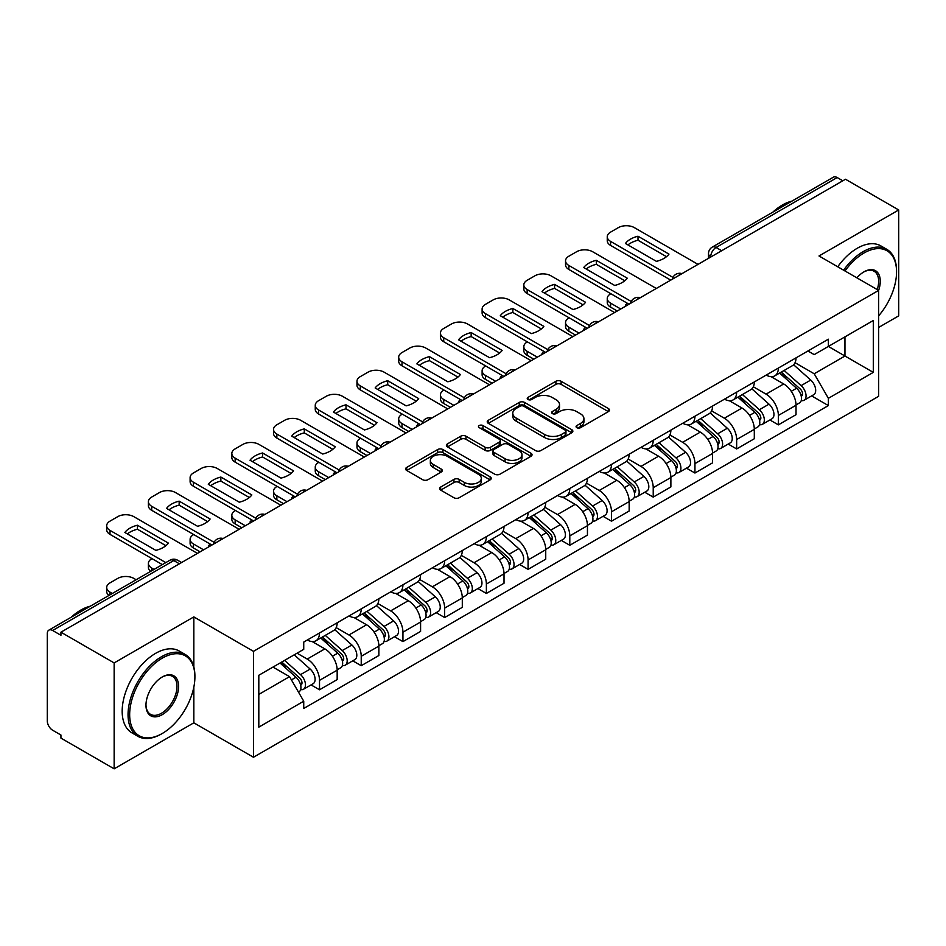 <?xml version="1.0" encoding="UTF-8"?>
<svg xmlns="http://www.w3.org/2000/svg" width="946" height="946" viewBox="0 0 946 946"><rect width="100%" height="100%" fill="white"/><g stroke="black" fill="none" stroke-linecap="round" stroke-linejoin="round"><path stroke-width="1.42" d="M576.824 427.687A2.602 1.502 0 0 0 580.501 427.687L608.384 411.593A3.713 2.14 0 0 0 609.472 410.067A3.713 2.14 0 0 0 608.384 408.554L561.144 381.285A3.713 2.14 0 0 0 555.893 381.285L528.01 397.379A2.602 1.502 0 0 0 527.241 398.443A2.602 1.502 0 0 0 528.01 399.508A2.602 1.502 0 0 0 531.676 399.508L535.294 397.415A11.872 6.859 0 0 1 552.086 397.415L556.023 399.697A11.872 6.859 0 0 1 559.5 404.545A11.872 6.859 0 0 1 556.023 409.393L552.417 411.475A2.602 1.502 0 0 0 551.66 412.539A2.602 1.502 0 0 0 552.417 413.591A2.602 1.502 0 0 0 556.094 413.591L559.701 411.51A11.872 6.859 0 0 1 576.492 411.51L580.43 413.78A11.872 6.859 0 0 1 583.919 418.629A11.872 6.859 0 0 1 580.43 423.489L576.824 425.57A2.602 1.502 0 0 0 576.067 426.622A2.602 1.502 0 0 0 576.824 427.687L576.824 425.57M440.67 487.048A3.713 2.14 0 0 0 439.583 488.574A3.713 2.14 0 0 0 440.67 490.087L453.926 497.738A3.713 2.14 0 0 0 459.177 497.738L490.146 479.859A3.713 2.14 0 0 0 491.234 478.345A3.713 2.14 0 0 0 490.146 476.819L442.905 449.551A3.713 2.14 0 0 0 437.655 449.551L406.685 467.43A3.713 2.14 0 0 0 405.598 468.944A3.713 2.14 0 0 0 406.685 470.458L422.685 479.705A3.713 2.14 0 0 0 427.935 479.705L441.191 472.054A3.713 2.14 0 0 0 442.279 470.54A3.713 2.14 0 0 0 441.191 469.015L433.256 464.439A9.933 5.735 0 0 1 430.347 460.383A9.933 5.735 0 0 1 436.473 455.085A9.933 5.735 0 0 1 447.292 456.327L478.404 474.289A9.933 5.735 0 0 1 481.313 478.345A9.933 5.735 0 0 1 475.176 483.631A9.933 5.735 0 0 1 464.356 482.389L459.177 479.397A3.713 2.14 0 0 0 453.926 479.397L440.67 487.048L440.67 490.087M253.469 651.345L193.835 616.91L114.147 662.921L60.934 632.2L845.488 179.243L898.7 209.965L819.011 255.976L878.645 290.398L253.469 651.345L253.469 757.249L878.645 396.303L878.645 290.398A23.071 13.315 -60 0 0 863.935 271.869L863.935 271.869A23.071 13.315 -60 0 0 856.863 277.828M535.554 450.603A3.713 2.14 0 0 0 540.805 450.603L571.774 432.724A3.713 2.14 0 0 0 572.862 431.21A3.713 2.14 0 0 0 571.774 429.697L524.533 402.417A3.713 2.14 0 0 0 519.283 402.417L488.313 420.296A3.713 2.14 0 0 0 487.225 421.821A3.713 2.14 0 0 0 488.313 423.335L535.554 450.603M480.296 428.254A2.602 1.502 0 0 1 482.933 428.621L482.933 425.534L530.954 453.264A3.713 2.14 0 0 1 532.042 454.778A3.713 2.14 0 0 1 530.954 456.291L499.985 474.171A3.713 2.14 0 0 1 494.734 474.171L447.493 446.89L447.493 443.863A3.713 2.14 0 0 0 446.406 445.377A3.713 2.14 0 0 0 447.493 446.89M447.493 443.863L460.749 436.212A3.713 2.14 0 0 1 466 436.212L485.156 447.281A3.713 2.14 0 0 0 490.406 447.281L499.204 442.196A3.713 2.14 0 0 0 500.292 440.682A3.713 2.14 0 0 0 499.204 439.169L479.255 427.651A2.602 1.502 0 0 1 478.487 426.587A2.602 1.502 0 0 1 480.095 425.203A2.602 1.502 0 0 1 482.933 425.534M114.147 662.921L114.147 768.826L60.934 738.105L60.934 735.018L52.645 730.229A7.568 4.363 -120 0 1 47.3 720.97L47.3 633.583A7.568 4.363 -120 0 1 48.861 630.131L169.996 560.198A7.568 4.363 60 0 1 173.78 560.564L52.645 630.497A7.568 4.363 -120 0 0 48.861 630.131M878.645 327.446L898.7 315.869L898.7 209.965M114.147 768.826L193.835 722.827L253.469 757.249M60.934 632.2L60.934 635.286L52.645 630.497M721.68 250.725L716.063 247.485A7.568 4.363 60 0 0 712.279 247.107L833.414 177.174A7.568 4.363 60 0 1 837.198 177.541L716.063 247.485A7.568 4.363 120 0 0 710.718 256.744L710.718 257.052M842.815 180.792L837.198 177.541M778.369 368.053A17.395 10.039 60 0 1 774.762 375.858L792.417 365.676A17.395 10.039 -120 0 0 796.024 357.86M753.323 386.784L766.071 394.139A17.395 10.039 60 0 1 778.369 415.448L796.024 405.255A17.395 10.039 -120 0 0 783.714 383.958L771.085 376.662M796.024 405.255L796.024 414.679L778.369 424.86L769.914 419.977M774.762 375.858A17.395 10.039 60 0 1 766.201 375.077M778.369 415.448L778.369 424.86M736.65 392.141A17.395 10.039 60 0 1 733.055 399.945L750.698 389.752A17.395 10.039 -120 0 0 754.305 381.948M728.195 444.064L736.65 448.948L754.305 438.755L754.305 429.342A17.395 10.039 -120 0 0 742.007 408.033L729.366 400.749M733.055 399.945A17.395 10.039 60 0 1 724.494 399.165M711.605 410.871L724.352 418.227A17.395 10.039 60 0 1 736.65 439.535L736.65 448.948M694.943 416.216A17.395 10.039 60 0 1 691.337 424.033L708.992 413.84A17.395 10.039 -120 0 0 712.586 406.035M686.477 468.152L694.943 473.035L712.586 462.842L712.586 453.43A17.395 10.039 -120 0 0 700.288 432.121L687.659 424.825M691.337 424.033A17.395 10.039 60 0 1 682.776 423.24M669.898 434.947L682.645 442.314A17.395 10.039 60 0 1 694.943 463.611L694.943 473.035M653.225 440.304A17.395 10.039 60 0 1 649.63 448.108L667.273 437.927A17.395 10.039 -120 0 0 670.88 430.111M644.77 492.227L653.225 497.111L670.88 486.93L670.88 477.505A17.395 10.039 -120 0 0 658.57 456.209L645.941 448.912M649.63 448.108A17.395 10.039 60 0 1 641.057 447.328M628.179 459.035L640.927 466.39A17.395 10.039 60 0 1 653.225 487.698L653.225 497.111M611.518 464.391A17.395 10.039 60 0 1 607.911 472.196L625.554 462.003A17.395 10.039 -120 0 0 629.161 454.198M603.051 516.315L611.518 521.199L629.161 511.006L629.161 501.593A17.395 10.039 -120 0 0 616.863 480.284L604.234 473M607.911 472.196A17.395 10.039 60 0 1 599.35 471.415M586.461 483.122L599.208 490.477A17.395 10.039 60 0 1 611.518 511.786L611.518 521.199M569.799 488.467A17.395 10.039 60 0 1 566.193 496.283L583.848 486.09A17.395 10.039 -120 0 0 587.442 478.286M561.333 540.403L569.799 545.286L587.442 535.093L587.442 525.68A17.395 10.039 -120 0 0 575.144 504.372L562.515 497.076M566.193 496.283A17.395 10.039 60 0 1 557.632 495.491M544.754 507.198L557.501 514.565A17.395 10.039 60 0 1 569.799 535.862L569.799 545.286M528.081 512.555A17.395 10.039 60 0 1 524.486 520.359L542.129 510.178A17.395 10.039 -120 0 0 545.736 502.361M519.626 564.478L528.081 569.362L545.736 559.181L545.736 549.756A17.395 10.039 -120 0 0 533.438 528.459L520.797 521.163M524.486 520.359A17.395 10.039 60 0 1 515.913 519.579M503.036 531.285L515.783 538.641A17.395 10.039 60 0 1 528.081 559.949L528.081 569.362M486.374 536.642A17.395 10.039 60 0 1 482.767 544.447L500.41 534.254A17.395 10.039 -120 0 0 504.017 526.449M477.907 588.566L486.374 593.449L504.017 583.256L504.017 573.844A17.395 10.039 -120 0 0 491.719 552.535L479.09 545.251M482.767 544.447A17.395 10.039 60 0 1 474.206 543.666M461.329 555.373L474.064 562.728A17.395 10.039 60 0 1 486.374 584.037L486.374 593.449M444.655 560.718A17.395 10.039 60 0 1 441.049 568.534L458.704 558.341A17.395 10.039 -120 0 0 462.298 550.537M436.189 612.653L444.655 617.537L462.298 607.344L462.298 597.931A17.395 10.039 -120 0 0 450 576.622L437.371 569.326M441.049 568.534A17.395 10.039 60 0 1 432.488 567.742M419.61 579.449L432.357 586.816A17.395 10.039 60 0 1 444.655 608.112L444.655 617.537M402.937 584.805A17.395 10.039 60 0 1 399.342 592.61L416.985 582.429A17.395 10.039 -120 0 0 420.592 574.612M394.482 636.729L402.937 641.613L420.592 631.431L420.592 622.007A17.395 10.039 -120 0 0 408.294 600.71L395.653 593.414M399.342 592.61A17.395 10.039 60 0 1 390.781 591.829M377.892 603.536L390.639 610.891A17.395 10.039 60 0 1 402.937 632.2L402.937 641.613M361.23 608.893A17.395 10.039 60 0 1 357.623 616.697L375.278 606.504A17.395 10.039 -120 0 0 378.873 598.7M352.763 660.816L361.23 665.7L378.873 655.507L378.873 646.094A17.395 10.039 -120 0 0 366.575 624.786L353.946 617.502M357.623 616.697A17.395 10.039 60 0 1 349.062 615.917M336.185 627.624L348.932 634.979A17.395 10.039 60 0 1 361.23 656.288L361.23 665.7M319.512 632.969A17.395 10.039 60 0 1 315.905 640.785L333.56 630.592A17.395 10.039 -120 0 0 337.166 622.787M311.057 684.904L319.512 689.788L337.166 679.595L337.166 670.182A17.395 10.039 -120 0 0 324.856 648.873L312.227 641.577M315.905 640.785A17.395 10.039 60 0 1 307.344 639.993M297.056 653.201L307.214 659.066A17.395 10.039 60 0 1 319.512 680.363L319.512 689.788M807.919 350.99L814.199 354.62L873.3 320.505L844.955 336.871L844.955 356.015L814.199 373.765L795.042 362.696M258.814 694.411L289.559 676.662L303.737 701.211L258.814 727.143L258.814 675.267L303.737 649.334L303.737 642.086L828.377 339.188L828.377 346.437L873.3 372.381L828.377 398.313L814.199 373.765M873.3 320.505L873.3 372.381M303.737 701.211L303.737 708.471L828.377 405.574L828.377 398.313M193.835 616.91L193.835 666.977M193.835 687.151L193.835 722.827M289.559 676.662L272.98 667.096M811.621 395.901L828.377 405.574M577.864 428.053L580.43 426.575A11.872 6.859 0 0 0 583.919 421.727L583.919 418.629M559.5 404.545L559.5 407.631A11.872 6.859 0 0 1 556.023 412.48L553.457 413.958M608.337 411.616L561.144 384.372A3.713 2.14 0 0 0 555.893 384.372L529.051 399.874M571.727 432.76L524.533 405.503A3.713 2.14 0 0 0 519.283 405.503L488.361 423.359M565.211 432.275A2.602 1.502 0 0 0 565.968 431.21A2.602 1.502 0 0 0 565.211 430.146L523.741 406.212A2.602 1.502 0 0 0 520.064 406.212L516.256 408.4A11.872 6.859 0 0 0 512.779 413.26A11.872 6.859 0 0 0 516.256 418.108L544.612 434.474A11.872 6.859 0 0 0 561.404 434.474L565.211 432.275L565.211 435.361A2.602 1.502 0 0 0 565.968 434.297L565.968 431.21M512.779 413.26L512.779 416.346A11.872 6.859 0 0 0 516.256 421.195L516.256 418.108M565.211 435.361L561.404 437.56A11.872 6.859 0 0 1 544.612 437.56L516.256 421.195M447.541 446.926L460.749 439.299L460.749 436.212M500.292 440.682L500.292 443.769A3.713 2.14 0 0 1 499.204 445.282L490.406 450.367A3.713 2.14 0 0 1 485.156 450.367L466 439.299A3.713 2.14 0 0 0 460.749 439.299M482.933 428.621L530.907 456.315M505.046 458.751A9.933 5.735 0 0 0 515.866 459.993A9.933 5.735 0 0 0 521.991 454.695A9.933 5.735 0 0 0 519.082 450.651L508.12 444.324A3.713 2.14 0 0 0 502.87 444.324L494.084 449.397A3.713 2.14 0 0 0 492.996 450.911A3.713 2.14 0 0 0 494.084 452.425L505.046 458.751L505.046 461.837A9.933 5.735 0 0 0 515.866 463.079A9.933 5.735 0 0 0 521.991 457.793L521.991 454.695M492.996 450.911L492.996 453.997A3.713 2.14 0 0 0 494.084 455.511L494.084 452.425M505.046 461.837L494.084 455.511M481.313 478.345L481.313 481.431A9.933 5.735 0 0 1 475.176 486.729A9.933 5.735 0 0 1 464.356 485.475L459.177 482.484A3.713 2.14 0 0 0 453.926 482.484L440.718 490.111M430.347 460.383L430.347 463.469A9.933 5.735 0 0 0 433.256 467.525L433.256 464.439M441.143 472.078L433.256 467.525M490.099 479.882L442.905 452.637A3.713 2.14 0 0 0 437.655 452.637L406.733 470.493M779.575 373.091L796.579 388.25A9.448 5.463 60 0 1 799.547 402.878L796.012 404.912M626.358 305.759L625.436 305.239A23.638 13.646 -0 0 1 627.281 303.205M780.024 373.493L788.03 378.104M610.844 293.721L610.572 293.875A11.34 6.551 -0 0 0 607.249 298.51A11.34 6.551 -0 0 0 610.572 303.134L620.742 308.999M781.29 372.097L800.21 388.972A4.541 2.625 60 0 1 801.629 395.996A4.541 2.625 60 0 1 801.215 396.149M784.128 370.465L801.12 385.625A9.448 5.463 60 0 1 804.088 400.253A9.448 5.463 60 0 1 801.238 400.548M793.599 364.766L810.746 380.067A9.448 5.463 60 0 1 813.714 394.695L804.088 400.253M617.265 311.009L610.572 307.154A11.34 6.551 180 0 1 607.249 302.519L607.249 298.51M666.492 256.685L638.006 240.237A23.638 13.646 180 0 0 627.931 244.919M670.738 280.134L610.572 245.392A11.34 6.551 180 0 1 607.249 240.769L607.249 236.748A11.34 6.551 -0 0 0 610.572 241.384L610.572 245.392M638.006 236.228A23.638 13.646 180 0 0 625.436 243.477L656.418 261.356A23.638 13.646 180 0 0 668.976 254.107L638.006 236.228L638.006 240.237M698.018 264.383L634.376 227.643A11.34 6.551 -0 0 0 618.329 227.643L610.572 232.125A11.34 6.551 -0 0 0 607.249 236.748M672.961 277.403L610.572 241.384M737.856 397.166L754.861 412.338A9.448 5.463 60 0 1 757.829 426.953L754.305 428.987M584.64 329.847L583.729 329.314A23.638 13.646 -0 0 1 585.574 327.292M738.318 397.568L746.311 402.192M569.125 317.797L568.865 317.962A11.34 6.551 -0 0 0 565.542 322.586A11.34 6.551 -0 0 0 568.865 327.221L579.023 333.087M739.583 396.185L758.491 413.059A4.541 2.625 60 0 1 759.91 420.071A4.541 2.625 60 0 1 759.496 420.237M742.409 394.541L759.402 409.713A9.448 5.463 60 0 1 762.37 424.328A9.448 5.463 60 0 1 759.52 424.636M751.881 388.853L769.027 404.155A9.448 5.463 60 0 1 771.995 418.771L762.37 424.328M575.546 335.097L568.865 331.23A11.34 6.551 180 0 1 565.542 326.607L565.542 322.586M696.15 421.254L713.142 436.425A9.448 5.463 60 0 1 716.11 451.041L712.586 453.075M542.921 353.922L542.011 353.402A23.638 13.646 -0 0 1 543.855 351.38M696.599 421.656L704.604 426.279M527.419 341.884L527.147 342.038A11.34 6.551 -0 0 0 523.824 346.674A11.34 6.551 -0 0 0 527.147 351.309L537.304 357.174M697.864 420.261L716.772 437.135A4.541 2.625 60 0 1 718.203 444.159A4.541 2.625 60 0 1 717.789 444.324M700.69 418.629L717.695 433.8A9.448 5.463 60 0 1 720.663 448.416A9.448 5.463 60 0 1 717.801 448.723M710.174 412.941L727.32 428.242A9.448 5.463 60 0 1 730.288 442.858L720.663 448.416M533.828 359.173L527.147 355.318A11.34 6.551 180 0 1 523.824 350.682L523.824 346.674M624.774 280.773L596.299 264.324A23.638 13.646 180 0 0 586.213 268.995M629.031 304.222L568.865 269.48A11.34 6.551 180 0 1 565.542 264.845L565.542 260.836A11.34 6.551 -0 0 0 568.865 265.471L568.865 269.48M596.299 260.304A23.638 13.646 180 0 0 583.729 267.564L614.699 285.444A23.638 13.646 180 0 0 627.269 278.195L596.299 260.304L596.299 264.324M656.299 288.471L592.657 251.731A11.34 6.551 -0 0 0 576.622 251.731L568.865 256.2A11.34 6.551 -0 0 0 565.542 260.836M631.242 301.478L568.865 265.471M583.067 304.849L554.581 288.4A23.638 13.646 180 0 0 544.494 293.083M587.312 328.297L527.147 293.567A11.34 6.551 180 0 1 523.824 288.932L523.824 284.923A11.34 6.551 -0 0 0 527.147 289.547L527.147 293.567M554.581 284.391A23.638 13.646 180 0 0 542.011 291.652L572.98 309.531A23.638 13.646 180 0 0 585.55 302.271L554.581 284.391L554.581 288.4M614.593 312.558L550.95 275.806A11.34 6.551 -0 0 0 534.904 275.806L527.147 280.288A11.34 6.551 -0 0 0 523.824 284.923M589.535 325.566L527.147 289.547M878.645 315.846A46.141 26.642 120 0 0 896.56 271.869A46.141 26.642 120 0 0 863.935 253.043A46.141 26.642 120 0 0 845.003 270.97M843.619 270.178A47.265 27.292 -60 0 1 863.13 251.648A47.265 27.292 -60 0 1 886.769 249.306A47.265 27.292 -60 0 1 896.56 270.946A47.265 27.292 -60 0 1 896.56 271.419M877.226 289.582A21.935 12.665 120 0 0 874.104 271.254A21.935 12.665 120 0 0 863.532 272.117M772.823 212.152A47.265 27.292 -60 0 1 782.377 205.022A47.265 27.292 -60 0 1 791.932 201.12M837.742 266.784A47.265 27.292 -60 0 1 857.253 248.254A47.265 27.292 -60 0 1 880.892 245.913L886.769 249.306M162.286 733.481A46.141 26.642 120 0 0 162.286 733.469A46.141 26.642 120 0 0 194.9 676.969A46.141 26.642 120 0 0 162.286 658.132A46.141 26.642 120 0 0 129.661 714.644A46.141 26.642 120 0 0 162.286 733.481L161.482 733.942A47.265 27.292 -60 0 1 137.844 736.284A47.265 27.292 -60 0 1 130.595 698.396A47.265 27.292 -60 0 1 161.482 656.749A47.265 27.292 -60 0 1 185.109 654.407A47.265 27.292 -60 0 1 194.9 676.047A47.265 27.292 -60 0 1 194.9 676.508M162.286 676.969L162.286 676.969A23.071 13.315 -60 0 1 178.593 686.394A23.071 13.315 -60 0 1 162.286 714.644A23.071 13.315 -60 0 1 145.968 705.219A23.071 13.315 -60 0 1 162.286 676.969L162.286 676.969M145.98 704.746A21.935 12.665 120 0 0 150.509 714.336A21.935 12.665 120 0 0 161.482 713.249A21.935 12.665 120 0 0 175.814 693.926A21.935 12.665 120 0 0 172.444 676.343A21.935 12.665 120 0 0 161.872 677.206M71.175 617.253A47.265 27.292 -60 0 1 80.729 610.123A47.265 27.292 -60 0 1 90.284 606.22M137.844 736.284L131.967 732.878A47.265 27.292 -60 0 1 124.718 695.003A47.265 27.292 -60 0 1 155.593 653.355A47.265 27.292 -60 0 1 179.232 651.014L185.109 654.407M161.482 733.942L162.286 733.469M654.431 445.341L671.435 460.501A9.448 5.463 60 0 1 674.403 475.129L670.868 477.162M501.214 378.01L500.292 377.489A23.638 13.646 -0 0 1 502.137 375.456M654.88 445.743L662.886 450.355M485.7 365.972L485.44 366.126A11.34 6.551 -0 0 0 482.117 370.761A11.34 6.551 -0 0 0 485.44 375.385L495.598 381.25M656.146 444.348L675.066 461.222A4.541 2.625 60 0 1 676.485 468.246A4.541 2.625 60 0 1 676.071 468.4M658.984 442.716L675.976 457.876A9.448 5.463 60 0 1 678.944 472.503A9.448 5.463 60 0 1 676.094 472.799M668.455 437.017L685.602 452.318A9.448 5.463 60 0 1 688.57 466.946L678.944 472.503M492.121 383.26L485.44 379.405A11.34 6.551 180 0 1 482.117 374.77L482.117 370.761M612.724 469.417L629.717 484.589A9.448 5.463 60 0 1 632.685 499.204L629.161 501.238M459.496 402.097L458.585 401.565A23.638 13.646 -0 0 1 460.43 399.543M613.174 469.819L621.167 474.443M443.993 390.048L443.721 390.213A11.34 6.551 -0 0 0 440.398 394.837A11.34 6.551 -0 0 0 443.721 399.472L453.879 405.337M614.439 468.424L633.347 485.31A4.541 2.625 60 0 1 634.778 492.322A4.541 2.625 60 0 1 634.364 492.488M617.265 466.792L634.258 481.963A9.448 5.463 60 0 1 637.226 496.579A9.448 5.463 60 0 1 634.376 496.887M626.749 461.104L643.895 476.406A9.448 5.463 60 0 1 646.863 491.021L637.226 496.579M450.402 407.348L443.721 403.481A11.34 6.551 180 0 1 440.398 398.857L440.398 394.837M571.006 493.505L587.998 508.676A9.448 5.463 60 0 1 590.966 523.292L587.442 525.326M417.777 426.173L416.867 425.653A23.638 13.646 -0 0 1 418.711 423.631M571.455 493.907L579.46 498.518M402.275 414.135L402.003 414.289A11.34 6.551 -0 0 0 398.68 418.924A11.34 6.551 -0 0 0 402.003 423.56L412.16 429.425M572.72 492.511L591.628 509.386A4.541 2.625 60 0 1 593.059 516.41A4.541 2.625 60 0 1 592.645 516.575M575.546 490.879L592.551 506.051A9.448 5.463 60 0 1 595.519 520.667A9.448 5.463 60 0 1 592.657 520.974M585.03 485.192L602.176 500.493A9.448 5.463 60 0 1 605.144 515.109L595.519 520.667M408.684 431.423L402.003 427.568A11.34 6.551 180 0 1 398.68 422.933L398.68 418.924M541.349 328.936L512.862 312.487A23.638 13.646 180 0 0 502.787 317.17M545.594 352.385L485.44 317.643A11.34 6.551 180 0 1 482.117 313.02L482.117 308.999A11.34 6.551 -0 0 0 485.44 313.634L485.44 317.643M512.862 308.479A23.638 13.646 180 0 0 500.292 315.728L531.274 333.607A23.638 13.646 180 0 0 543.844 326.358L512.862 308.479L512.862 312.487M572.874 336.634L509.232 299.894A11.34 6.551 -0 0 0 493.185 299.894L485.44 304.375A11.34 6.551 -0 0 0 482.117 308.999M547.817 349.653L485.44 313.634M499.642 353.024L471.155 336.575A23.638 13.646 180 0 0 461.069 341.246M503.887 376.461L443.721 341.731A11.34 6.551 180 0 1 440.398 337.095L440.398 333.087A11.34 6.551 -0 0 0 443.721 337.722L443.721 341.731M471.155 332.554A23.638 13.646 180 0 0 458.585 339.815L489.555 357.694A23.638 13.646 180 0 0 502.125 350.446L471.155 332.554L471.155 336.575M531.155 360.722L467.513 323.981A11.34 6.551 -0 0 0 451.479 323.981L443.721 328.451A11.34 6.551 -0 0 0 440.398 333.087M506.098 373.729L443.721 337.722M457.923 377.099L429.437 360.651A23.638 13.646 180 0 0 419.362 365.333M462.168 400.548L402.003 365.818A11.34 6.551 180 0 1 398.68 361.183L398.68 357.174A11.34 6.551 -0 0 0 402.003 361.798L402.003 365.818M429.437 356.642A23.638 13.646 180 0 0 416.867 363.903L447.836 381.782A23.638 13.646 180 0 0 460.406 374.521L429.437 356.642L429.437 360.651M489.449 384.797L425.806 348.057A11.34 6.551 -0 0 0 409.76 348.057L402.003 352.539A11.34 6.551 -0 0 0 398.68 357.174M464.391 397.817L402.003 361.798M529.287 517.592L546.291 532.752A9.448 5.463 60 0 1 549.259 547.367L545.724 549.413M376.07 450.261L375.16 449.74A23.638 13.646 -0 0 1 376.993 447.706M529.736 517.994L537.742 522.606M360.556 438.223L360.296 438.376A11.34 6.551 -0 0 0 356.973 443.012A11.34 6.551 -0 0 0 360.296 447.635L370.454 453.501M531.002 516.599L549.922 533.473A4.541 2.625 60 0 1 551.341 540.497A4.541 2.625 60 0 1 550.927 540.651M533.84 514.967L550.832 530.127A9.448 5.463 60 0 1 553.8 544.754A9.448 5.463 60 0 1 550.95 545.05M543.311 509.267L560.458 524.569A9.448 5.463 60 0 1 563.426 539.196L553.8 544.754M366.977 455.511L360.296 451.656A11.34 6.551 180 0 1 356.973 447.02L356.973 443.012M416.205 401.187L387.718 384.738A23.638 13.646 180 0 0 377.643 389.421M420.462 424.636L360.296 389.894A11.34 6.551 180 0 1 356.973 385.27L356.973 381.25A11.34 6.551 -0 0 0 360.296 385.885L360.296 389.894M387.718 380.73A23.638 13.646 180 0 0 375.16 387.978L406.13 405.858A23.638 13.646 180 0 0 418.7 398.609L387.718 380.73L387.718 384.738M447.73 408.885L384.088 372.145A11.34 6.551 -0 0 0 368.041 372.145L360.296 376.626A11.34 6.551 -0 0 0 356.973 381.25M422.673 421.904L360.296 385.885M487.58 541.668L504.573 556.839A9.448 5.463 60 0 1 507.541 571.455L504.017 573.489M334.352 474.348L333.441 473.816A23.638 13.646 -0 0 1 335.286 471.794M488.03 542.07L496.023 546.693M318.849 462.298L318.577 462.464A11.34 6.551 -0 0 0 315.255 467.088A11.34 6.551 -0 0 0 318.577 471.723L328.735 477.588M489.295 540.674L508.203 557.561A4.541 2.625 60 0 1 509.634 564.573A4.541 2.625 60 0 1 509.22 564.738M492.121 539.043L509.125 554.214A9.448 5.463 60 0 1 512.093 568.83A9.448 5.463 60 0 1 509.232 569.137M501.605 533.355L518.751 548.656A9.448 5.463 60 0 1 521.719 563.272L512.093 568.83M325.258 479.598L318.577 475.732A11.34 6.551 180 0 1 315.255 471.108L315.255 467.088M374.498 425.274L346.011 408.826A23.638 13.646 180 0 0 335.925 413.497M378.743 448.711L318.577 413.981A11.34 6.551 180 0 1 315.255 409.346L315.255 405.337A11.34 6.551 -0 0 0 318.577 409.973L318.577 413.981M346.011 404.805A23.638 13.646 180 0 0 333.441 412.066L364.411 429.945A23.638 13.646 180 0 0 376.981 422.696L346.011 404.805L346.011 408.826M406.011 432.972L342.381 396.232A11.34 6.551 -0 0 0 326.335 396.232L318.577 400.702A11.34 6.551 -0 0 0 315.255 405.337M380.954 445.98L318.577 409.973M445.862 565.755L462.854 580.927A9.448 5.463 60 0 1 465.822 595.542L462.298 597.576M292.633 498.424L291.723 497.903A23.638 13.646 -0 0 1 293.567 495.881M446.311 566.157L454.317 570.769M277.131 486.386L276.859 486.54A11.34 6.551 -0 0 0 273.536 491.175A11.34 6.551 -0 0 0 276.859 495.81L287.028 501.676M447.576 564.762L466.496 581.636A4.541 2.625 60 0 1 467.915 588.66A4.541 2.625 60 0 1 467.501 588.826M450.402 563.13L467.407 578.302A9.448 5.463 60 0 1 470.375 592.917A9.448 5.463 60 0 1 467.513 593.225M459.886 557.442L477.032 572.744A9.448 5.463 60 0 1 480 587.36L470.375 592.917M283.552 503.674L276.859 499.819A11.34 6.551 180 0 1 273.536 495.184L273.536 491.175M332.779 449.35L304.293 432.901A23.638 13.646 180 0 0 294.218 437.584M337.024 472.799L276.859 438.069A11.34 6.551 180 0 1 273.536 433.434L273.536 429.425A11.34 6.551 -0 0 0 276.859 434.048L276.859 438.069M304.293 428.893A23.638 13.646 180 0 0 291.723 436.153L322.704 454.033A23.638 13.646 180 0 0 335.262 446.772L304.293 428.893L304.293 432.901M364.305 457.048L300.662 420.308A11.34 6.551 -0 0 0 284.616 420.308L276.859 424.789A11.34 6.551 -0 0 0 273.536 429.425M339.247 470.067L276.859 434.048M404.143 589.843L421.147 605.002A9.448 5.463 60 0 1 424.115 619.618L420.592 621.664M250.927 522.511L250.016 521.991A23.638 13.646 -0 0 1 251.849 519.957M404.592 590.245L412.598 594.857M235.412 510.473L235.152 510.627A11.34 6.551 -0 0 0 231.829 515.263A11.34 6.551 -0 0 0 235.152 519.886L245.31 525.751M405.858 588.85L424.778 605.724A4.541 2.625 60 0 1 426.197 612.736A4.541 2.625 60 0 1 425.783 612.902M408.696 587.218L425.688 602.377A9.448 5.463 60 0 1 428.656 617.005A9.448 5.463 60 0 1 425.806 617.3M418.167 581.518L435.314 596.82A9.448 5.463 60 0 1 438.282 611.447L428.656 617.005M241.833 527.762L235.152 523.907A11.34 6.551 180 0 1 231.829 519.271L231.829 515.263M291.061 473.438L262.574 456.989A23.638 13.646 180 0 0 252.499 461.672M295.318 496.887L235.152 462.145A11.34 6.551 180 0 1 231.829 457.521L231.829 453.501A11.34 6.551 -0 0 0 235.152 458.136L235.152 462.145M262.574 452.98A23.638 13.646 180 0 0 250.016 460.229L280.986 478.108A23.638 13.646 180 0 0 293.556 470.86L262.574 452.98L262.574 456.989M322.586 481.136L258.944 444.395A11.34 6.551 -0 0 0 242.897 444.395L235.152 448.877A11.34 6.551 -0 0 0 231.829 453.501M297.529 494.155L235.152 458.136M362.436 613.919L379.429 629.09A9.448 5.463 60 0 1 382.397 643.706L378.873 645.74M209.208 546.599L208.297 546.067A23.638 13.646 -0 0 1 210.142 544.045M362.886 614.321L370.879 618.944M193.705 534.549L193.433 534.715A11.34 6.551 -0 0 0 190.111 539.338A11.34 6.551 -0 0 0 193.433 543.974L203.591 549.839M364.151 612.925L383.059 629.811A4.541 2.625 60 0 1 384.49 636.824A4.541 2.625 60 0 1 384.076 636.989M366.977 611.293L383.981 626.465A9.448 5.463 60 0 1 386.949 641.081A9.448 5.463 60 0 1 384.088 641.388M376.461 605.606L393.607 620.907A9.448 5.463 60 0 1 396.575 635.523L386.949 641.081M200.114 551.849L193.433 547.982A11.34 6.551 180 0 1 190.111 543.359L190.111 539.338M249.354 497.525L220.867 481.076A23.638 13.646 180 0 0 210.781 485.747M253.599 520.962L193.433 486.232A11.34 6.551 180 0 1 190.111 481.597L190.111 477.588A11.34 6.551 -0 0 0 193.433 482.224L193.433 486.232M220.867 477.056A23.638 13.646 180 0 0 208.297 484.317L239.267 502.196A23.638 13.646 180 0 0 251.837 494.947L220.867 477.056L220.867 481.076M280.867 505.223L217.237 468.483A11.34 6.551 -0 0 0 201.191 468.483L193.433 472.953A11.34 6.551 -0 0 0 190.111 477.588M255.81 518.231L193.433 482.224M320.718 638.006L337.722 653.178A9.448 5.463 60 0 1 340.69 667.793L337.154 669.827M321.167 638.408L329.173 643.02M151.987 558.637L151.715 558.79A11.34 6.551 -0 0 0 148.392 563.426A11.34 6.551 -0 0 0 151.715 568.049L154.044 569.397M322.432 637.013L341.352 653.887A4.541 2.625 60 0 1 342.771 660.911A4.541 2.625 60 0 1 342.357 661.077M325.27 635.381L342.263 650.552A9.448 5.463 60 0 1 345.231 665.168A9.448 5.463 60 0 1 342.381 665.476M334.742 629.693L351.888 644.995A9.448 5.463 60 0 1 354.856 659.61L345.231 665.168M150.651 571.36A11.34 6.551 180 0 1 148.392 567.434L148.392 563.426M207.635 521.601L179.149 505.152A23.638 13.646 180 0 0 169.074 509.835M211.88 545.05L151.715 510.32A11.34 6.551 180 0 1 148.392 505.684L148.392 501.676A11.34 6.551 -0 0 0 151.715 506.299L151.715 510.32M179.149 501.144A23.638 13.646 180 0 0 166.579 508.404L197.56 526.283A23.638 13.646 180 0 0 210.118 519.023L179.149 501.144L179.149 505.152M239.161 529.299L175.518 492.559A11.34 6.551 -0 0 0 159.472 492.559L151.715 497.04A11.34 6.551 -0 0 0 148.392 501.676M214.103 542.318L151.715 506.299M280.04 663.016L296.003 677.253A9.448 5.463 60 0 1 298.971 691.869L298.498 692.141M280.205 662.921L287.454 667.107M136.129 579.744L133.8 578.396A11.34 6.551 -0 0 0 117.765 578.396L110.008 582.878A11.34 6.551 -0 0 0 106.685 587.501A11.34 6.551 -0 0 0 110.008 592.137L112.338 593.485M281.754 662.023L299.634 677.975A4.541 2.625 60 0 1 301.053 684.987A4.541 2.625 60 0 1 300.639 685.152M284.592 660.391L300.544 674.628A9.448 5.463 60 0 1 303.512 689.256A9.448 5.463 60 0 1 300.662 689.551M294.218 654.833L310.17 669.07A9.448 5.463 60 0 1 313.138 683.698L303.512 689.256M108.944 595.448A11.34 6.551 180 0 1 106.685 591.522L106.685 587.501M165.917 545.688L137.442 529.24A23.638 13.646 180 0 0 127.355 533.922M162.334 564.608L110.008 534.395A11.34 6.551 180 0 1 106.685 529.772L106.685 525.751A11.34 6.551 -0 0 0 110.008 530.387L110.008 534.395M137.442 525.231A23.638 13.646 180 0 0 124.872 532.48L155.842 550.359A23.638 13.646 180 0 0 168.412 543.11L137.442 525.231L137.442 529.24M197.442 553.386L133.8 516.646A11.34 6.551 -0 0 0 117.765 516.646L110.008 521.128A11.34 6.551 -0 0 0 106.685 525.751M165.81 562.61L110.008 530.387M710.99 256.898L710.718 256.744A7.568 4.363 0 0 1 708.507 253.658L708.507 258.329M361.23 656.288L378.873 646.094M402.937 632.2L420.592 622.007M444.655 608.112L462.298 597.931M486.374 584.037L504.017 573.844M528.081 559.949L545.736 549.756M569.799 535.862L587.442 525.68M611.518 511.786L629.161 501.593M653.225 487.698L670.88 477.505M694.943 463.611L712.586 453.43M736.65 439.535L754.305 429.342M319.512 680.363L337.166 670.182M307.214 659.066L324.856 648.873M348.932 634.979L366.575 624.786M390.639 610.891L408.294 600.71M432.357 586.816L450 576.622M474.064 562.728L491.719 552.535M515.783 538.641L533.438 528.459M557.501 514.565L575.144 504.372M599.208 490.477L616.863 480.284M640.927 466.39L658.57 456.209M682.645 442.314L700.288 432.121M724.352 418.227L742.007 408.033M766.071 394.139L783.714 383.958M681.368 273.997A7.568 4.363 120 0 0 678.034 275.925M639.65 298.085A7.568 4.363 120 0 0 636.315 300.012M597.943 322.16A7.568 4.363 120 0 0 594.596 324.088M556.224 346.248A7.568 4.363 120 0 0 552.89 348.175M514.518 370.335A7.568 4.363 120 0 0 511.171 372.263M472.799 394.411A7.568 4.363 120 0 0 469.464 396.339M431.08 418.499A7.568 4.363 120 0 0 427.746 420.426M389.374 442.586A7.568 4.363 120 0 0 386.027 444.514M347.655 466.662A7.568 4.363 120 0 0 344.32 468.589M305.936 490.749A7.568 4.363 120 0 0 302.602 492.677M264.23 514.837A7.568 4.363 120 0 0 260.883 516.764M222.511 538.913A7.568 4.363 120 0 0 219.176 540.84M179.397 563.804L173.78 560.564A7.568 4.363 120 0 1 177.564 560.198A7.568 7.568 0 0 0 169.996 560.198M580.43 426.575L580.43 423.489M552.417 413.591L552.417 411.475M556.023 412.48L556.023 409.393M528.01 399.508L528.01 397.379M555.893 384.372L555.893 381.285M561.144 384.372L561.144 381.285M608.384 411.593L608.384 408.554M488.313 423.335L488.313 420.296M519.283 405.503L519.283 402.417M524.533 405.503L524.533 402.417M571.774 432.724L571.774 429.697M544.612 437.56L544.612 434.474M561.404 437.56L561.404 434.474M466 439.299L466 436.212M485.156 450.367L485.156 447.281M490.406 450.367L490.406 447.281M499.204 445.282L499.204 442.196M530.954 456.291L530.954 453.264M453.926 482.484L453.926 479.397M459.177 482.484L459.177 479.397M464.356 485.475L464.356 482.389M441.191 472.054L441.191 469.015M406.685 470.458L406.685 467.43M437.655 452.637L437.655 449.551M442.905 452.637L442.905 449.551M490.146 479.859L490.146 476.819M796.579 388.25L791.27 391.313M802.575 393.914L800.872 394.896M810.746 380.067L801.12 385.625M610.572 307.154L610.572 303.134M754.861 412.338L749.563 415.4M760.856 418.002L759.153 418.983M769.027 404.155L759.402 409.713M568.865 331.23L568.865 327.221M713.142 436.425L707.845 439.476M719.137 442.078L717.435 443.059M727.32 428.242L717.695 433.8M527.147 355.318L527.147 351.309M671.435 460.501L666.126 463.564M677.431 466.165L675.728 467.147M685.602 452.318L675.976 457.876M485.44 379.405L485.44 375.385M629.717 484.589L624.419 487.651M635.712 490.253L634.009 491.234M643.895 476.406L634.258 481.963M443.721 403.481L443.721 399.472M587.998 508.676L582.701 511.727M593.993 514.328L592.291 515.31M602.176 500.493L592.551 506.051M402.003 427.568L402.003 423.56M546.291 532.752L540.994 535.814M552.287 538.416L550.584 539.397M560.458 524.569L550.832 530.127M360.296 451.656L360.296 447.635M504.573 556.839L499.275 559.902M510.568 562.492L508.865 563.485M518.751 548.656L509.125 554.214M318.577 475.732L318.577 471.723M462.854 580.927L457.557 583.978M468.849 586.579L467.147 587.561M477.032 572.744L467.407 578.302M276.859 499.819L276.859 495.81M421.147 605.002L415.85 608.065M427.143 610.667L425.44 611.648M435.314 596.82L425.688 602.377M235.152 523.907L235.152 519.886M379.429 629.09L374.131 632.153M385.424 634.742L383.721 635.736M393.607 620.907L383.981 626.465M193.433 547.982L193.433 543.974M337.722 653.178L332.413 656.228M343.717 658.83L342.014 659.811M351.888 644.995L342.263 650.552M151.715 570.745L151.715 568.049M296.003 677.253L291.427 679.89M301.999 682.917L300.296 683.899M310.17 669.07L300.544 674.628M110.008 594.833L110.008 592.137M682.007 273.631A7.568 7.568 0 0 0 672.31 279.224M640.3 297.706A7.568 7.568 0 0 0 630.592 303.311M598.582 321.794A7.568 7.568 0 0 0 588.873 327.399M556.863 345.881A7.568 7.568 0 0 0 547.166 351.474M515.156 369.957A7.568 7.568 0 0 0 505.448 375.562M473.438 394.044A7.568 7.568 0 0 0 463.741 399.65M431.731 418.132A7.568 7.568 0 0 0 422.022 423.725M390.012 442.208A7.568 7.568 0 0 0 380.304 447.813M348.294 466.295A7.568 7.568 0 0 0 338.597 471.9M306.587 490.383A7.568 7.568 0 0 0 296.878 495.976M264.868 514.458A7.568 7.568 0 0 0 255.16 520.064M223.15 538.546A7.568 7.568 0 0 0 213.453 544.151M181.608 562.527L177.564 560.198M712.279 247.107A7.568 7.568 0 0 0 708.507 253.658M896.56 271.869L896.56 270.946M194.9 676.969L194.9 676.047"/></g></svg>
